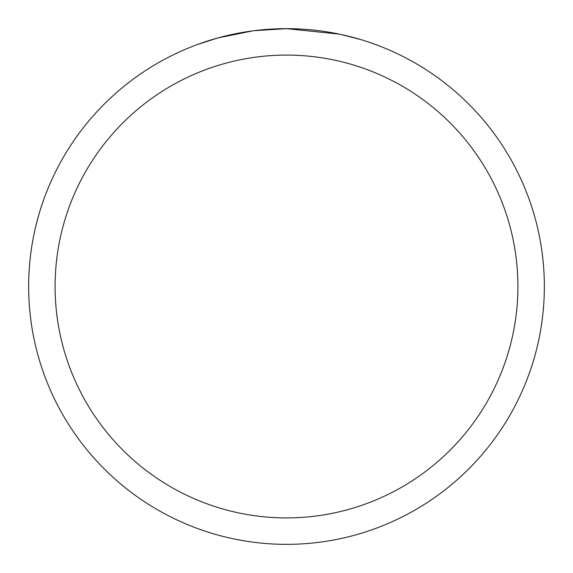 <?xml version="1.0" encoding="UTF-8"?>
<svg xmlns="http://www.w3.org/2000/svg" width="573" height="573" viewBox="0 0 573 573"><rect width="100%" height="100%" fill="white"/><g stroke="black" fill="none" stroke-linecap="round" stroke-linejoin="round"><path stroke-width="0.86" d="M339.352 34.122L286.5 28.657A257.85 257.85 0 0 1 544.35 286.5A257.85 257.85 0 0 1 286.5 544.35A257.85 257.85 0 0 1 28.65 286.5A257.85 257.85 0 0 1 286.5 28.65L254.348 30.663M340.756 34.423L360.739 39.573M286.5 55.094A231.406 231.406 0 0 1 517.906 286.5A231.406 231.406 0 0 1 286.5 517.906A231.406 231.406 0 0 1 55.094 286.5A231.406 231.406 0 0 1 286.5 55.094M252.944 30.842L218.062 37.897L198.122 44.279M264.69 29.574L269.439 29.216M224.129 36.307L239.163 33.033M241.699 32.575L249.319 31.343M257.241 30.319L262.477 29.775M263.415 29.689L265.27 29.524M268.135 29.309L273.185 28.994M280.469 28.722L286.5 28.65"/></g></svg>
